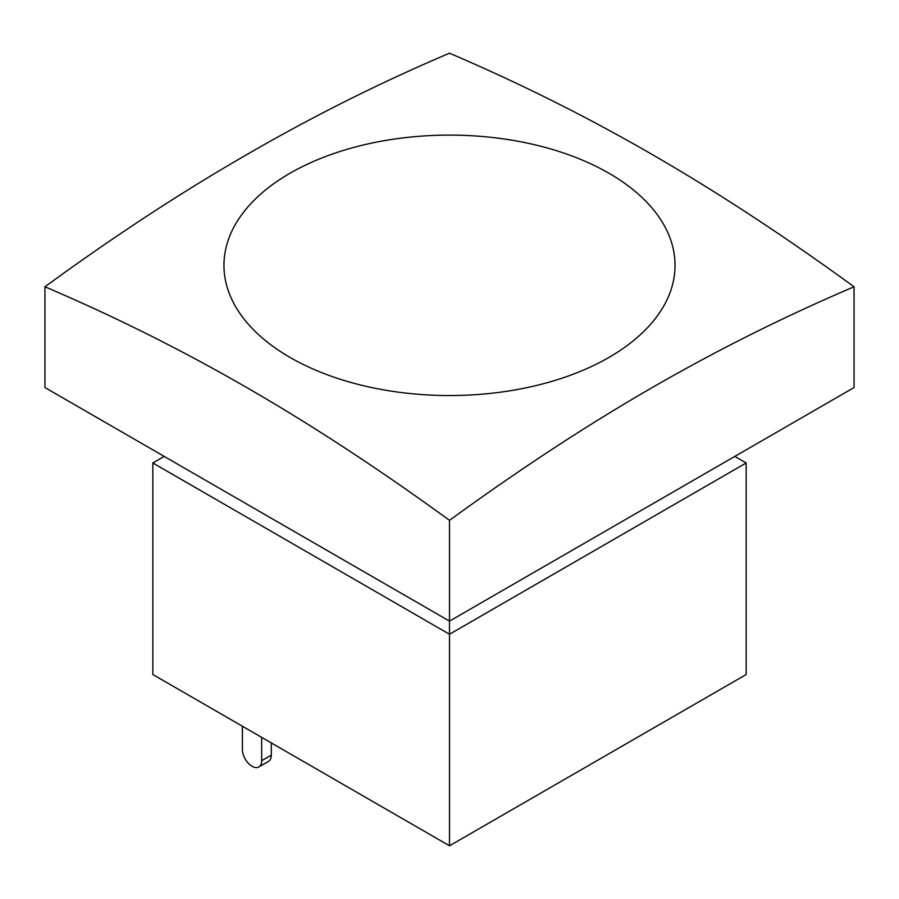 <?xml version="1.0" encoding="UTF-8"?>
<svg xmlns="http://www.w3.org/2000/svg" width="899" height="899" viewBox="0 0 899 899"><rect width="100%" height="100%" fill="white"/><g stroke="black" fill="none" stroke-linecap="round" stroke-linejoin="round"><path stroke-width="1.35" d="M290.017 173.249A225.537 130.22 180 0 1 608.983 173.249A225.537 130.22 180 0 1 608.983 357.409A225.537 130.22 180 0 1 290.017 357.409A225.537 130.22 180 0 1 290.017 173.249M247.225 154.37C312.638 116.432 380.063 82.708 449.5 53.198C589.587 113.128 713.963 184.936 854.05 286.77C713.963 346.688 589.587 418.496 449.5 520.33C309.413 418.496 185.037 346.688 44.95 286.77C114.387 236.089 181.812 191.959 247.225 154.37M44.95 286.77L44.95 387.559L449.5 621.13L449.5 520.33M734.798 456.411L746.17 462.974L449.5 634.256L449.5 621.13L854.05 387.559L854.05 286.77M152.83 462.974L152.83 674.52L449.5 845.802L449.5 634.256L152.83 462.974L164.202 456.411M449.5 845.802L746.17 674.52L746.17 462.974M261.676 737.36L261.676 760.711A13.62 7.866 60 0 1 258.856 766.948A13.62 7.866 60 0 1 248.36 763.307A13.62 7.866 60 0 1 242.404 749.597L242.404 726.235M258.856 766.948L268.486 761.397A13.62 7.866 -120 0 0 271.307 755.16L271.307 742.922M261.676 760.711L271.307 755.16"/></g></svg>
